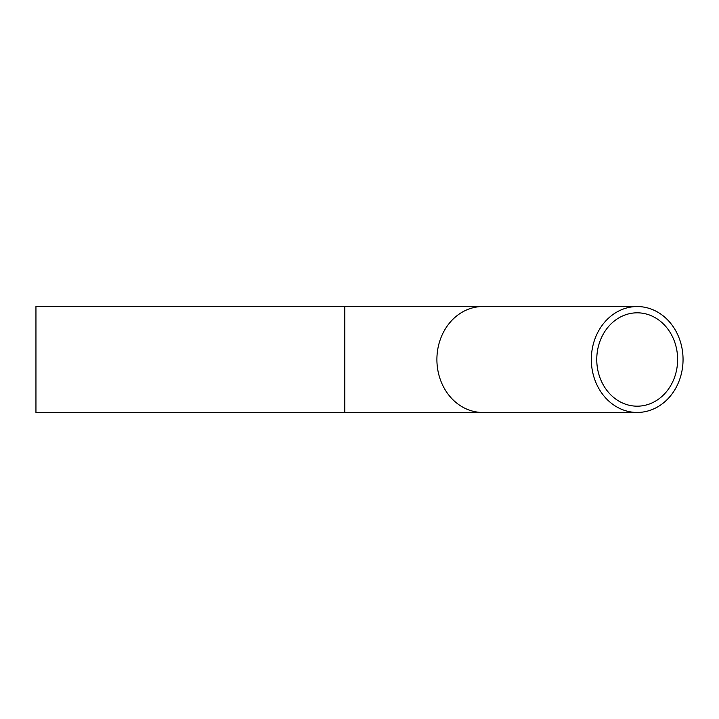 <?xml version="1.0" encoding="UTF-8"?>
<svg xmlns="http://www.w3.org/2000/svg" width="719" height="719" viewBox="0 0 719 719"><rect width="100%" height="100%" fill="white"/><g stroke="black" fill="none" stroke-linecap="round" stroke-linejoin="round"><path stroke-width="1.08" d="M591.333 359.5A52.954 45.863 90 0 0 637.187 412.454A52.954 45.863 90 0 0 683.05 359.5A52.954 45.863 90 0 0 637.187 306.546A52.954 45.863 90 0 0 591.333 359.5M596.761 359.5A46.681 40.426 90 0 0 637.187 406.181A46.681 40.426 90 0 0 677.622 359.5A46.681 40.426 90 0 0 637.187 312.819A46.681 40.426 90 0 0 596.761 359.5M344.814 412.454L344.814 306.546L35.95 306.546L35.95 412.454L482.755 412.454A52.954 45.863 90 0 1 436.9 359.5A52.954 45.863 90 0 1 482.755 306.546L637.187 306.546M637.187 412.454L482.755 412.454M344.814 306.546L482.755 306.546"/></g></svg>
